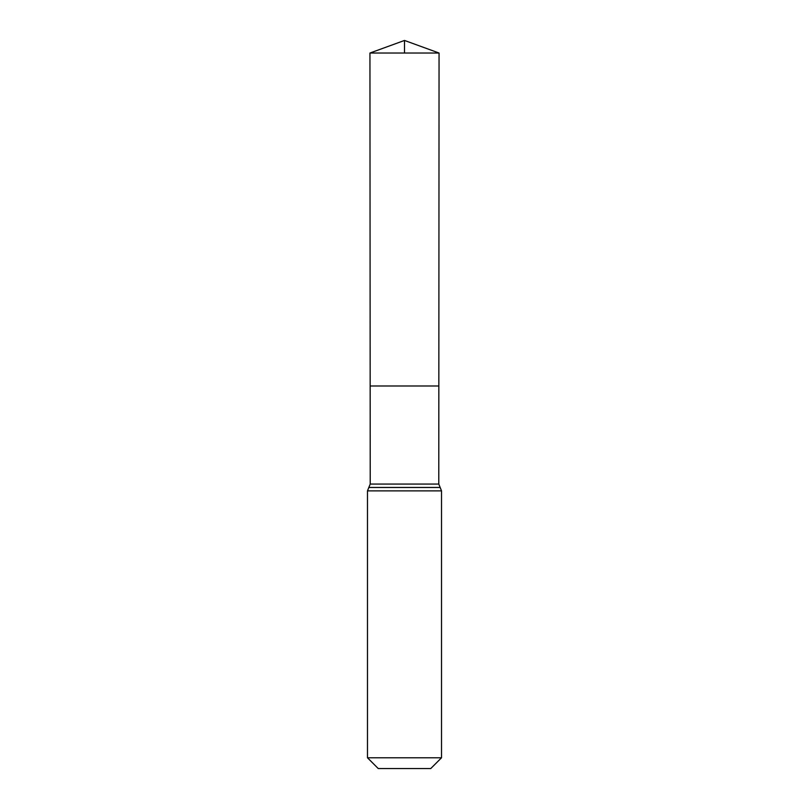 <?xml version="1.0" encoding="UTF-8"?>
<svg xmlns="http://www.w3.org/2000/svg" width="809" height="809" viewBox="0 0 809 809"><rect width="100%" height="100%" fill="white"/><g stroke="black" fill="none" stroke-linecap="round" stroke-linejoin="round"><path stroke-width="1.21" d="M370.219 484.055L370.158 385.984L438.842 385.984L370.158 385.984L369.946 53.03L439.054 53.03L438.781 484.055L370.219 484.055L368.823 487.493L440.177 487.493L441.522 490.881L367.478 490.881L368.823 487.493M440.177 487.493L438.781 484.055M441.522 757.78L367.478 757.78L378.248 768.55L430.752 768.55L441.522 757.78L441.522 490.881M367.478 757.78L367.478 490.881M369.946 53.03L404.5 40.45L439.054 53.03M404.5 53.03L404.5 40.45L369.946 53.03L370.158 385.984L404.5 385.984M440.136 487.453L368.864 487.453"/></g></svg>
